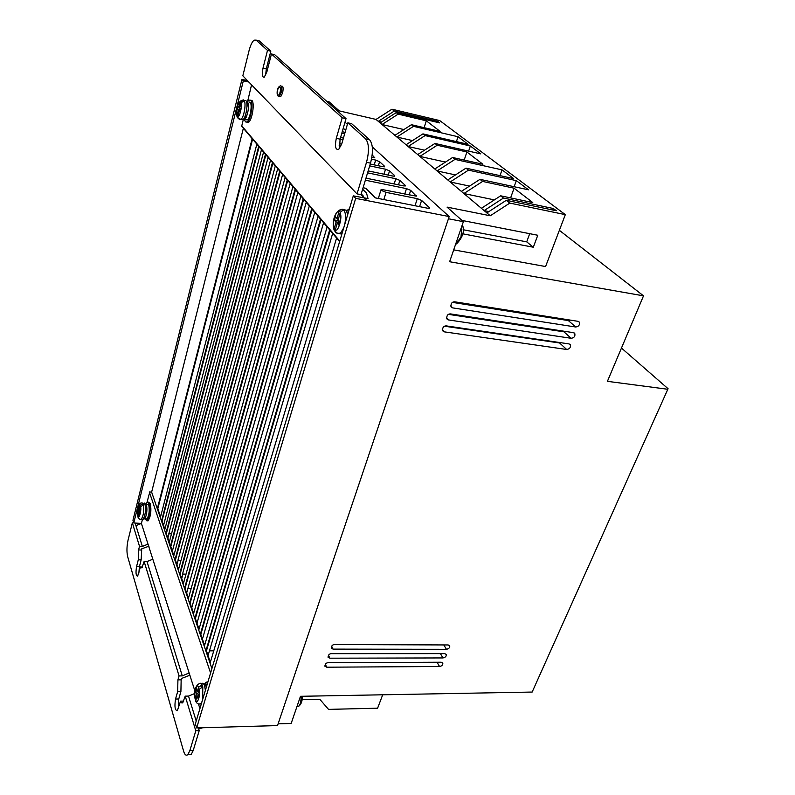 <?xml version="1.0" encoding="UTF-8"?>
<svg xmlns="http://www.w3.org/2000/svg" width="795" height="795" viewBox="0 0 795 795"><rect width="100%" height="100%" fill="white"/><g stroke="black" fill="none" stroke-linecap="round" stroke-linejoin="round"><path stroke-width="1.19" d="M203.212 683.491L204.693 684.048L206.412 686.91M144.362 503.056L146.429 504.845C147.314 509.088 146.966 513.381 145.396 517.704L143.895 519.036M363.086 187.729L365.789 188.276L375.369 197.885L427.67 208.24L429.459 208.31L429.399 207.634L421.598 200.439L417.305 198.651L386.062 192.36L381.073 190.323L381.053 189.647L383.409 189.786L416.322 196.156L410.677 190.363L409.196 195.004M251.558 84.836L247.543 101.7L248.845 100.14L250.624 100.2C253.526 102.664 250.882 119.757 247.265 121.993L245.436 121.893L244.512 119.578M246.828 122.251L248.577 122.261C252.204 120.035 254.857 102.953 251.945 100.488L250.584 100.17M146.111 503.841L147.214 502.182L149.172 503.513C150.344 510.549 149.589 516.293 146.916 520.735L144.799 518.857M146.837 520.805L148.089 520.814C150.772 516.362 151.517 510.629 150.344 503.593L148.456 502.202M281.301 86.148L281.559 86.208C283.179 85.84 283.527 88.066 282.613 92.896L280.724 96.672L279.552 96.404M348.001 211.391L348.468 212.027M247.483 101.69C249.113 105.596 248.666 110.873 246.142 117.501L244.761 119.409L247.394 119.956C250.336 118.127 252.482 104.264 250.127 102.247L248.994 102.008M245.725 119.608L247.394 119.946M145.873 518.926L146.936 518.996C149.112 515.389 149.718 510.728 148.774 505.004L145.912 503.831M339.346 223.554L337.219 223.186L338.909 225.124L339.853 221.775L338.163 219.857L340.012 213.338C340.777 211.311 342.178 210.367 344.235 210.506L343.092 209.254C341.055 209.115 339.644 210.059 338.879 212.076L337.04 218.585L335.371 216.687L334.437 220.006L337.666 220.563L339.346 222.471L336.106 221.914L334.437 220.006M240.299 111.221L239.047 110.962L240.08 112.145L240.726 109.412L239.692 108.229L240.945 102.903L244.264 100.697L243.568 99.922L240.249 102.138L238.997 107.454L237.973 106.282L237.337 108.995L239.971 109.551L240.16 108.766M199.257 689.235C200.936 693.856 197.269 705.553 195.818 700.276L197.18 695.893L198.144 698.924L198.849 696.659L197.885 693.638L199.257 689.235L202.805 686.92L202.149 684.932L201.443 687.178M140.576 506.713C141.699 509.714 138.966 520.029 138.002 516.452L139.026 512.586L139.662 514.594L140.188 512.606L139.552 510.599L140.576 506.713L143.468 504.845L143.04 503.523L142.673 504.904M376.035 119.429L391.965 109.193L394.3 111.052L378.301 121.347L376.035 119.429L339.227 110.883L329.08 101.82L326.616 101.243M382.703 694.79L377.605 708.196L328.524 709.379L319.828 699.312L302.09 699.66M621.461 348.051L668.068 388.715L532.153 692.057L300.48 696.301L291.159 723.46L278.111 723.847M449.195 216.558L355.683 198.362L196.663 727.922L277.534 725.567L449.195 216.558L372.298 146.906M347.395 124.358L344.99 122.172M378.301 121.347L490.267 215.773L447.048 207.107L463.376 221.676L448.45 218.764M559.362 230.321L643.513 295.849L449.622 261.734L463.376 221.676M453.697 249.859L545.579 266.554L565.325 214.64L439.744 120.582L391.965 109.193M667.721 389.262L607.41 381.332L643.513 295.849M439.546 666.508C441.95 666.011 443.034 664.849 442.795 663.02L441.255 662.225L328.295 662.702C326.268 662.762 325.125 663.934 324.877 666.21L326.715 667.194L439.546 666.508L437.021 662.245M446.442 649.296C448.877 648.799 449.97 647.617 449.722 645.749L448.181 644.954L334.655 644.546C332.598 644.606 331.455 645.788 331.217 648.114L333.055 649.118L446.442 649.296L443.789 644.934M566.676 349.482C569.677 349.015 570.87 347.435 570.263 344.732L568.922 343.897L446.343 325.9C443.699 325.831 442.437 327.451 442.567 330.74L444.256 331.843L566.676 349.482L559.61 342.983L561.121 342.754M571.168 338.292C574.189 337.825 575.381 336.225 574.765 333.483L573.424 332.658L450.546 313.916C447.873 313.846 446.611 315.486 446.75 318.815L448.44 319.918L571.168 338.292L563.973 331.833L565.752 331.485M575.689 327.003C578.74 326.536 579.943 324.916 579.307 322.144L577.975 321.319L454.78 301.822C452.087 301.752 450.815 303.402 450.984 306.781L452.663 307.884L575.689 327.003L568.365 320.584L570.383 320.117M442.974 657.932C445.399 657.435 446.492 656.263 446.243 654.424L444.703 653.619L331.465 653.659C329.418 653.719 328.275 654.901 328.027 657.197L329.875 658.19L442.974 657.932L440.39 653.619M241.958 79.381L132.954 520.308L133.769 522.961L243.34 80.832L241.958 79.381L247.454 80.603M343.251 128.204L342.426 131.751M345.646 130.4L343.41 128.333M342.238 131.712L345.09 132.348M344.642 133.898L341.79 133.262M340.578 137.485L343.42 138.111M342.953 139.741L340.101 139.115M339.256 143.627L341.661 144.153M341.045 145.833L339.187 145.425M374.624 157.798L372.199 154.886M374.783 157.261L371.851 157.39M374.216 164.863L375.667 160.083L371.513 159.189M375.667 160.083L379.583 161.693L378.35 165.738M384.363 166.831L384.541 166.264L379.583 161.693M384.541 166.264L384.591 166.781L382.793 166.682L370.241 164.018M383.995 174.214L385.535 169.216L369.685 165.867M385.535 169.216L389.54 170.865L388.228 175.099M394.499 176.232L394.688 175.625L389.54 170.865M394.688 175.625L394.737 176.172L392.939 176.083L368.165 170.895M394.161 183.953L395.791 178.726L367.578 172.843M395.791 178.726L399.895 180.415L398.504 184.838M405.053 186.01L405.261 185.364L399.895 180.415M405.261 185.364L405.311 185.96L403.512 185.871L365.978 178.15M404.744 194.099L406.484 188.624L365.352 180.197M406.484 188.624L410.677 190.363M362.639 189.22L366.495 193.086L368.045 198.621L364.15 197.856L361.288 193.682M366.575 200.35L364.15 197.856L353.298 195.868L195.391 723.778L196.663 727.922M462.72 233.819L533.316 247.215L537.778 235.26L461.984 220.434M490.267 215.773L509.814 203.093L565.325 214.64M486.868 212.901L506.306 200.3L509.814 203.093M481.402 208.29L500.661 195.809L503.474 198.044L484.125 210.586M461.358 191.386L479.991 179.332L482.615 181.429L463.902 193.533M447.764 179.918L465.969 168.152L468.464 170.15L450.189 181.966M434.786 168.977L452.584 157.489L454.969 159.398L437.101 170.935M417.703 154.568L434.954 143.448L437.2 145.237L419.879 156.406M406.056 144.75L422.94 133.878L425.087 135.587L408.133 146.509M394.906 135.349L411.432 124.706L413.489 126.345L396.894 137.028M380.159 122.917L396.228 112.592L398.166 114.132L382.037 124.497M668.068 388.715L532.153 692.057M444.465 326.208L559.61 342.983M448.41 314.353L563.973 331.833M452.425 302.388L568.365 320.584M261.495 149.609L163.541 525.425M169.027 533.743L171.501 533.852L169.027 533.743L167.874 538.096M275.318 165.897L172.346 551.164M178.169 560.217L181.012 560.316L178.169 560.217L176.967 564.659M186.01 574.189L182.959 574.099L181.727 578.581M191.168 588.519L187.908 588.429L186.646 592.961M306.244 202.298L191.734 607.827M314.741 212.315L196.991 623.191M323.595 222.729L202.427 639.091M213.756 650.827L209.453 650.827L208.061 655.547M383.826 199.565L386.062 192.36M202.506 727.803L198.671 729.015M135.13 523.04L135.935 525.634L141.401 523.438L133.769 522.961M149.053 546.155L141.748 548.798L141.142 559.889L139.393 566.756L138.867 573.125M248.865 82.054L243.34 80.832M355.683 198.362L353.298 195.868M529.699 233.68L526.717 241.859L533.316 247.215M526.717 241.859L463.127 229.725M468.464 170.15L516.323 180.634L528.516 189.816L479.991 179.332M482.615 181.429L514.067 188.196L532.779 202.566L500.661 195.809M503.474 198.044L553.32 208.499L556.301 210.745L506.306 200.3M394.3 111.052L437.638 121.357L439.685 122.897L396.228 112.592M398.166 114.132L426.299 120.8L440.112 131.404L411.432 124.706M413.489 126.345L458.039 136.73L468.066 144.283L422.94 133.878M425.087 135.587L470.352 146.002L480.816 153.892L434.954 143.448M437.2 145.237L466.904 151.984L482.893 164.257L452.584 157.489M454.969 159.398L502.033 169.872L513.679 178.636L465.969 168.152M488.915 211.579L484.165 210.615M553.32 208.499L552.754 210.009M494.361 199.893L463.942 193.563M510.599 197.895L514.067 188.196M469.547 186.09L450.228 181.995M514.146 186.716L516.323 180.634M455.495 174.92L437.141 170.965M502.033 169.872L500.015 175.635M445.488 162.071L419.909 156.436M464.191 160.083L466.904 151.984M424.5 150.185L408.173 146.538M468.633 151.11L470.352 146.002M412.516 140.586L396.934 137.058M458.039 136.73L456.419 141.599M403.89 129.565L382.077 124.527M424.113 127.667L426.299 120.8M381.441 122.092L378.331 121.377M437.32 122.341L437.638 121.357M168.818 533.723L268.094 157.38M177.971 560.197L282.613 174.483M186.02 574.159L182.532 574.05L290.185 183.387M187.908 588.429L297.867 192.43M187.69 588.409L191.178 588.509M209.453 650.827L332.668 233.412M210.357 662.255L206.442 650.827L330.163 230.461M177.673 691.561L177.921 679.864L181.151 679.824L180.912 691.511L177.673 691.561L175.536 699.034C174.373 706.477 174.98 710.372 177.345 710.74L180.544 701.15C181.151 702.879 181.896 703.386 182.8 702.671L185.215 696.142L188.514 696.082L194.755 693.508M198.323 727.892L199.187 730.704L193.205 750.54L191.198 754.505L188.316 754.077M181.151 679.824L181.538 678.463L189.906 675.223M180.912 691.511L178.766 698.974L178.468 708.335M194.964 691.203L141.401 523.438L142.434 519.562M147.015 502.37L149.579 492.751M210.586 672.958L149.311 491.956L151.636 492.105L243.359 128.253M339.624 241.601L241.253 125.779L241.779 125.878L243.26 119.667M147.95 544.158L142.345 546.433L139.503 546.304L138.588 549.931L141.43 550.041M160.58 516.77L157.827 508.711L252.591 139.135M265.609 75.376L266.295 68.867L270.797 51.218L259.329 40.943L258.017 40.615M339.554 148.476L340.091 139.165L346.014 118.624L274.772 54.785L271.453 53.961L266.901 71.788L264.308 77.135C262.231 77.562 261.803 74.541 263.016 68.072L267.498 50.393L256.119 40.128L259.329 40.943M256.119 40.128L254.062 40.177C252.114 41.787 250.435 45.345 249.004 50.85L242.833 75.823L357.034 193.881L360.99 194.666L370.51 163.144C373.352 152.024 373.054 144.233 369.596 139.751L351.688 123.712L347.842 122.828L341.82 143.627L338.779 149.281C335.51 150.195 334.685 146.548 336.295 138.32L342.198 117.749L271.453 53.961M164.873 529.301L162.021 520.973L259.12 146.817M169.285 542.21L166.344 533.604L265.878 154.767M173.857 555.566L170.806 546.662L272.894 163.025M178.567 569.329L175.407 560.107L280.158 171.591M183.426 583.55L180.157 573.97L287.701 180.475M188.455 598.238L185.066 588.35L295.531 189.687M193.652 613.432L190.144 603.186L303.69 199.287M199.028 629.143L195.391 618.53L312.157 209.264M204.593 645.411L200.827 634.4L320.981 219.649M206.442 650.827L205.895 650.827L329.677 229.894M336.593 238.043L210.099 663.119L205.895 650.827M198.432 703.933L199.923 708.633M196.206 721.035L188.514 696.082M139.503 546.304L132.338 522.832L128.035 540.222C126.743 546.394 126.604 551.839 127.647 556.57L183.566 751.017C184.659 754.763 186.08 755.966 187.839 754.644L189.836 750.669L195.799 730.814L185.215 696.142M177.921 679.864L179.044 675.919L144.124 561.459L141.908 567.918L140.437 566.984L137.644 576.166C135.955 575.898 135.587 572.728 136.541 566.656L138.29 559.789L138.588 549.931M195.799 730.814L199.187 730.704M180.544 701.15L183.734 701.091M140.437 566.984L142.504 567.054M141.142 559.889L138.29 559.789M133.759 522.901L132.338 522.832M142.345 546.433L135.935 525.634M339.763 241.123L241.779 125.878M361 194.626L364.15 197.856M248.189 103.27L246.957 106.639M245.576 114.808L245.615 118.415M256.845 144.143L160.381 517.555L157.35 508.681L252.164 138.628M270.509 160.222L169.077 543.015L165.857 533.584L265.441 154.25M285.157 177.474L178.338 570.144L174.91 560.087L279.711 171.064M300.917 196.027L188.216 599.072L184.549 588.33L295.074 189.15M318.079 216.24L198.78 629.998L194.864 618.52L311.69 208.707M151.636 492.105L211.897 668.575M327.133 226.893L204.345 646.265L200.28 634.39L320.504 219.092M309.334 205.945L193.414 614.267L189.627 603.176L303.223 198.74M292.908 186.596L183.198 584.375L179.64 573.96L287.253 179.938M277.694 168.689L173.638 556.371L170.309 546.642L272.447 162.508M263.562 152.044L164.664 530.096L161.544 520.954L258.693 146.31M270.797 51.218L267.498 50.393M346.014 118.624L342.198 117.749M369.596 139.751L365.63 138.867L347.842 122.828M365.63 138.867C369.059 143.348 369.357 151.159 366.515 162.289L370.51 163.144M357.034 193.881L366.515 162.289M170.806 546.662L170.309 546.642M174.91 560.087L175.407 560.107M179.64 573.96L180.157 573.97M184.549 588.33L185.066 588.35M189.627 603.176L190.144 603.186M194.864 618.52L195.391 618.53M200.28 634.39L200.827 634.4M144.124 561.459L147.015 561.568L152.72 559.243M179.044 675.919L182.284 675.889L147.015 561.568M188.703 673.136L182.284 675.889M347.008 210.496L349.482 208.648M204.792 684.097L206.044 682.209L207.902 681.941M205.16 684.366L207.296 683.978M336.106 221.914L334.278 228.374L334.397 230.6L335.49 231.862M337.746 233.313L335.778 232.388L335.381 229.666L337.219 223.186M239.852 119.329L238.301 118.624L237.794 116.259L239.047 110.962M237.337 108.995L238.361 110.177L237.109 115.464L238.053 118.266M195.818 700.276L195.858 701.448C196.832 703.605 198.442 704.41 200.678 703.863L198.969 704.042M195.858 700.147L195.182 698.258L196.544 693.886L195.6 690.885L196.295 688.639L197.249 691.63L198.621 687.238L202.149 684.932C201.344 683.223 200.439 682.806 199.436 683.66C194.258 685.618 194.387 694.82 195.103 699.014M137.962 516.651L138.489 507.27L139.125 509.257L140.149 505.382L143.04 503.523L141.589 502.947C138.926 502.947 138.042 507.15 137.446 510.479L137.535 515.736M138.002 516.452L138.141 517.664M338.451 218.834L337.04 218.585M338.173 218.784L337.666 220.563M339.048 223.504L339.346 222.471M342.715 210.595L343.092 209.254M239.832 107.623L238.997 107.454M240.547 110.197L239.971 109.551M238.361 110.177L240.448 110.604M243.389 100.657L243.568 99.922L242.972 99.872M197.18 695.893L198.601 695.883M197.249 691.63L198.511 691.63M197.011 690.885L195.6 690.885M197.965 693.876L196.544 693.886M139.125 509.257L139.89 509.317M139.87 509.376L137.972 509.257M139.781 511.324L138.608 511.245M139.026 512.586L140.178 512.656M277.634 89.726C278.558 84.191 281.837 87.341 280.069 92.111C279.125 97.666 275.885 94.436 277.634 89.726M277.634 89.626L280.128 85.87C281.758 85.522 282.116 87.758 281.182 92.558L279.303 96.344L278.31 96.334M343.559 209.612L346.093 210.178L347.743 214.461M244.691 100.369L245.894 100.627C248.408 102.793 246.102 117.759 242.962 119.727L241.173 119.359M201.324 683.66L201.493 683.66C202.695 682.676 203.719 683.402 204.583 685.837L205.388 690.348M142.722 503.026L145.008 504.229C146.012 510.4 145.356 515.438 143.04 519.334L141.629 518.867M296.952 706.576L298.711 706.288L300.44 703.396L301.454 696.281M455.575 244.403L460.971 237.148L461.974 225.75M341.85 234.167L339.694 233.67M344.235 210.506C345.835 213.855 345.984 218.595 344.672 224.737M343.778 227.728L340.578 233.084L337.676 233.561M244.264 100.697C246.281 103.946 243.906 117.491 241.004 119.329L239.792 119.548M202.805 686.92L202.655 699.481M202.029 701.568L200.678 703.863L201.344 703.853M143.468 504.845C144.163 511.066 143.448 515.856 141.301 519.215L140.258 519.244M326.715 667.194L325.294 664.193M333.055 649.118L331.585 646.106M444.256 331.843L442.239 329.647M448.44 319.918L446.422 317.781M452.663 307.884L450.656 305.817M329.875 658.19L328.434 655.179M416.053 196.216L416.272 195.52M417.305 198.651L415.02 205.736M419.581 206.64L421.598 200.439M429.399 207.634L429.151 208.379M175.536 699.034L178.766 698.974M136.541 566.656L139.393 566.756M193.205 750.54L189.836 750.669M266.295 68.867L263.016 68.072M340.091 139.165L336.295 138.32M334.278 228.374C331.445 225.71 336.255 208.598 338.879 212.076M340.012 213.338C342.913 215.992 337.974 233.333 335.381 229.666M240.945 102.903C242.733 104.443 239.384 118.604 237.794 116.259M237.109 115.464C235.36 113.914 238.649 99.902 240.249 102.138M195.182 698.258C193.543 693.677 197.14 682.08 198.621 687.238M137.585 515.11C136.482 512.129 139.175 501.884 140.149 505.382M346.322 210.228L344.354 209.87M378.331 198.472L380.904 190.134M247.265 121.993L248.577 122.261M146.916 520.735L148.089 520.814M302.299 696.261C302.498 700.822 301.305 704.171 298.711 706.288L297.042 706.328M277.614 89.706C276.62 94.198 277.187 96.414 279.303 96.344L280.724 96.672M462.332 224.697C464.876 230.808 462.938 237.218 456.509 243.936L455.783 243.797M144.601 518.847L146.936 518.996M335.778 232.388C336.404 233.303 338.004 233.531 340.578 233.084L342.098 233.342M238.301 118.624L242.962 119.727L246.142 117.501M138.092 517.555C138.519 518.817 139.592 519.374 141.301 519.215L143.04 519.334L145.396 517.704M569.588 344.116L570.263 344.732M574.05 332.857L574.765 333.483M578.551 321.498L579.307 322.144M191.198 754.505L187.839 754.644M363.365 196.107L361.218 193.91M340.3 209.751C333.165 212.613 331.922 225.83 334.397 230.6M241.213 100.548C236.751 103.867 235.578 112.681 237.248 117.213"/></g></svg>
